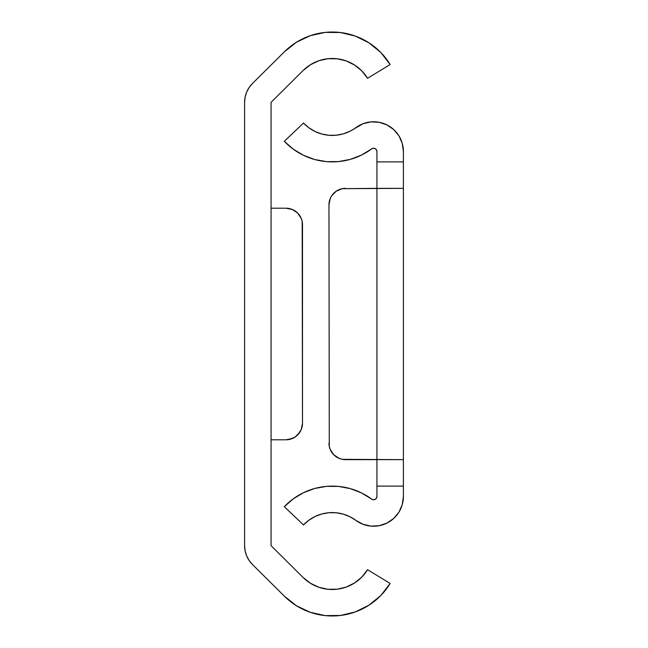 <?xml version="1.0" encoding="UTF-8"?>
<svg xmlns="http://www.w3.org/2000/svg" width="648" height="648" viewBox="0 0 648 648"><rect width="100%" height="100%" fill="white"/><g stroke="black" fill="none" stroke-linecap="round" stroke-linejoin="round"><path stroke-width="0.97" d="M244.596 545.665L244.596 102.335A26.471 26.471 0 0 1 252.42 83.543L284.496 51.71A67.821 67.821 0 0 1 390.169 64.525L367.578 78.311A41.359 41.359 0 0 0 303.134 70.494L271.067 102.335L271.067 545.665L303.134 577.506L310.441 583.273L318.848 587.266L327.937 589.275L337.252 589.202L346.307 587.048L354.65 582.925L361.859 577.036L367.578 569.689L390.169 583.475A67.821 67.821 0 0 1 284.496 596.29L296.468 605.75L310.262 612.303L325.166 615.6L340.435 615.479L355.29 611.947L368.971 605.183L380.805 595.528L390.169 583.475L367.578 569.689A41.359 41.359 0 0 1 303.134 577.506L271.067 545.665L271.067 102.335L303.134 70.494L310.441 64.727L318.848 60.734L327.937 58.725L337.252 58.798L346.307 60.953L354.65 65.075L361.859 70.964L367.578 78.311L390.169 64.525L380.805 52.472L368.971 42.817L355.29 36.053L340.435 32.522L325.166 32.4L310.262 35.697L296.468 42.25L284.496 51.71L252.42 83.543L249.099 87.569L246.629 92.154L245.106 97.143L244.596 102.335L244.596 545.665L245.106 550.857L246.629 555.846L249.099 560.431L252.42 564.457L284.496 596.29L252.42 564.457A26.471 26.471 0 0 1 244.596 545.665L245.106 550.857M355.29 611.947L368.971 605.183M368.971 42.817L355.29 36.053M246.629 92.154L245.106 97.143M271.067 208.202L285.954 208.202L271.067 208.202L285.954 208.202L292.28 209.466L297.651 213.046L301.239 218.416L302.179 221.519L302.495 423.257L302.495 224.743A16.54 16.54 0 0 0 289.178 208.518M271.067 439.798L285.954 439.798L271.067 439.798M299.708 432.443L295.14 437.011L289.178 439.482L285.954 439.798A16.54 16.54 0 0 0 302.495 423.257L301.239 429.584L297.651 434.954M292.28 438.534L285.954 439.798A16.54 16.54 0 0 0 302.495 423.257M292.28 209.466L295.14 210.989M297.651 213.046L301.239 218.416M285.954 208.202L285.954 208.202A16.54 16.54 0 0 1 302.495 224.743M376.934 459.651L376.934 188.349L403.404 188.349L403.404 161.887L376.934 161.887L376.934 151.543A3.305 3.305 0 0 0 371.66 148.886A66.169 66.169 0 0 1 284.302 141.288L303.491 123.063A39.698 39.698 0 0 0 355.906 127.616A29.776 29.776 0 0 1 403.404 151.543L403.404 161.887L403.404 151.543L402.278 143.427L398.982 135.926L393.765 129.608L387.026 124.951L379.266 122.31L371.085 121.873L363.099 123.695L349.774 131.35L343.067 133.917L336.012 135.238L328.836 135.27L321.764 133.998L315.041 131.487L308.885 127.794L303.491 123.063L284.302 141.288L293.293 149.186L303.556 155.326L314.758 159.53L326.535 161.636L338.507 161.587L350.268 159.392L361.438 155.107L371.66 148.886L373.345 148.246L375.119 148.586L376.448 149.81L376.934 151.543L376.934 188.349L376.934 161.887L403.404 161.887L403.404 496.457A29.776 29.776 0 0 1 355.906 520.385L363.099 524.305L371.085 526.127L379.266 525.69L387.026 523.049L393.765 518.392L398.982 512.074L402.278 504.573L403.404 496.457L403.404 486.113L376.934 486.113L376.934 459.651L376.934 496.457A3.305 3.305 0 0 1 371.66 499.114L361.438 492.893L350.268 488.608L338.507 486.413L326.535 486.365L314.758 488.471L303.556 492.674L293.293 498.814L284.302 506.712A66.169 66.169 0 0 1 371.66 499.114L373.345 499.754L375.119 499.414L376.448 498.19L376.934 496.457L376.934 486.113L403.404 486.113L403.404 188.349L342.282 188.673L336.312 191.144L331.752 195.704L330.221 198.563L328.965 204.898L329.281 446.334L330.221 449.437L333.809 454.799L339.171 458.387L342.282 459.327L403.404 459.651L345.506 459.651L376.934 459.651L376.934 188.349L342.282 188.673L336.312 191.144L331.752 195.704L330.221 198.563M308.885 520.206L315.041 516.513L308.885 520.206L303.491 524.937L284.302 506.712L303.491 524.937A39.698 39.698 0 0 1 355.906 520.385L349.774 516.65L343.067 514.083L336.012 512.762L328.836 512.73L336.012 512.762M315.041 516.513L321.764 514.002L328.836 512.73L321.764 514.002L315.041 516.513M338.507 486.413L326.535 486.365L314.758 488.471L303.556 492.674M349.774 131.35L347.919 132.2M328.836 135.27L321.764 133.998L315.041 131.487L308.885 127.794M303.556 155.326L314.758 159.53L326.535 161.636L338.507 161.587M330.221 449.437L333.809 454.799L339.171 458.387A16.54 16.54 0 0 1 339.163 458.387M345.506 188.349L345.506 188.349A16.54 16.54 0 0 0 328.965 204.898A16.54 16.54 0 0 1 331.752 195.704M342.282 459.327A16.54 16.54 0 0 0 345.506 459.651A16.54 16.54 0 0 1 328.965 443.102A16.54 16.54 0 0 0 331.752 452.296"/></g></svg>

